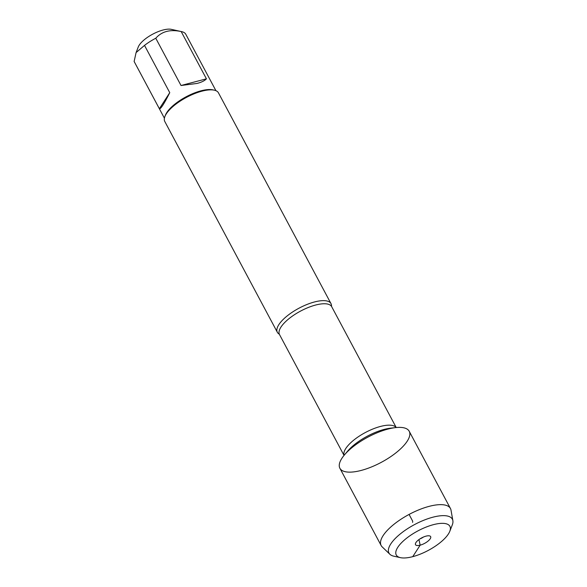 <?xml version="1.0" encoding="UTF-8"?>
<svg xmlns="http://www.w3.org/2000/svg" width="587" height="587" viewBox="0 0 587 587"><rect width="100%" height="100%" fill="white"/><g stroke="black" fill="none" stroke-linecap="round" stroke-linejoin="round"><path stroke-width="0.88" d="M331.494 306.062L331.677 306.663A29.585 10.749 151.9 0 0 300.522 311.117A29.585 10.749 151.9 0 0 279.485 334.531L279.089 334.04A30.414 11.05 -28.1 0 1 277.343 332.286A30.414 11.05 -28.1 0 1 286.83 316.202A30.414 11.05 -28.1 0 1 314.507 301.96A30.414 11.05 -28.1 0 1 331.002 303.633A30.414 11.05 -28.1 0 1 331.494 306.062L331.494 306.069M361.196 470.429A39.285 14.271 151.9 0 0 405.309 443.816A39.285 14.271 151.9 0 0 395.572 427.607A39.285 14.271 151.9 0 0 344.444 454.91A39.285 14.271 151.9 0 0 361.196 470.429M331.002 303.633L218.452 92.841A30.414 11.05 151.9 0 0 214.299 90.171A30.414 11.05 151.9 0 0 186.417 97.42A30.414 11.05 151.9 0 0 164.881 116.556A30.414 11.05 151.9 0 0 164.793 121.494L277.343 332.286M164.404 118.192L134.269 61.745A29.196 10.603 -28.1 0 1 134.13 61.466L136.081 52.595L138.253 47.004A20.347 7.389 -28.1 0 1 163.054 30.018A20.347 7.389 -28.1 0 1 171.316 29.35L181.794 31.676A29.196 10.603 -28.1 0 1 185.778 34.237L215.921 90.684M159.37 108.734C160.589 109.314 164.052 103.958 169.753 92.665L159.37 108.734L134.13 61.466M169.753 92.665L144.512 45.397A29.196 10.603 -28.1 0 1 155.775 38.243C161.777 31.412 170.252 29.181 181.185 31.559A29.196 10.603 -28.1 0 1 181.794 31.676M136.081 52.595L144.512 45.397M181.016 85.504L197.078 83.442C201.612 82.231 204.731 80.698 206.426 78.827L181.016 85.504L155.775 38.243M206.426 78.827L181.185 31.559M214.299 90.171L212.854 89.855A29.196 10.603 151.9 0 0 201.011 90.809A29.196 10.603 151.9 0 0 165.417 115.184L164.881 116.556M452.871 520.662L451.007 510.132A39.285 14.271 151.9 0 0 450.456 508.518L409.205 431.254A39.285 14.271 151.9 0 0 387.897 429.097A39.285 14.271 151.9 0 0 352.149 447.485A39.285 14.271 151.9 0 0 339.888 468.265L381.146 545.528A39.285 14.271 151.9 0 0 382.181 546.886L389.893 554.282A35.946 13.053 -28.1 0 1 398.727 535.241A35.946 13.053 -28.1 0 1 432.868 517.206A35.946 13.053 -28.1 0 1 452.871 520.662A35.946 13.053 -28.1 0 1 452.254 525.013L449.818 531.264A30.414 11.05 151.9 0 0 433.419 524.661A30.414 11.05 151.9 0 0 401.89 542.366A30.414 11.05 151.9 0 0 400.407 557.65A30.414 11.05 151.9 0 0 428.29 550.401A30.414 11.05 151.9 0 0 449.818 531.264M450.456 508.518A39.285 14.271 151.9 0 0 429.156 506.354A39.285 14.271 151.9 0 0 393.407 524.749A39.285 14.271 151.9 0 0 381.146 545.528M400.407 557.65L393.855 556.197A35.946 13.053 -28.1 0 1 389.893 554.282M423.388 537.061A5.532 2.01 -28.1 0 1 419.918 538.91M425.993 536.151A8.57 3.111 151.9 0 0 415.383 543.973A8.57 3.111 151.9 0 0 420.167 545.169A8.57 3.111 151.9 0 0 428.613 540.598A8.57 3.111 151.9 0 0 430.117 536.107A8.57 3.111 151.9 0 0 425.993 536.151M409.08 514.432L412.705 521.219L412.602 522.379M418.964 539.57L420.167 545.169L412.749 556.659M344.063 455.373A29.585 10.749 -28.1 0 1 365.349 432.531A29.585 10.749 -28.1 0 1 396.166 427.549M395.572 427.607L390.538 428.18A32.901 11.953 151.9 0 0 347.724 451.043L344.444 454.91M279.485 334.531L344.026 455.409M331.677 306.663L396.225 427.541"/></g></svg>
